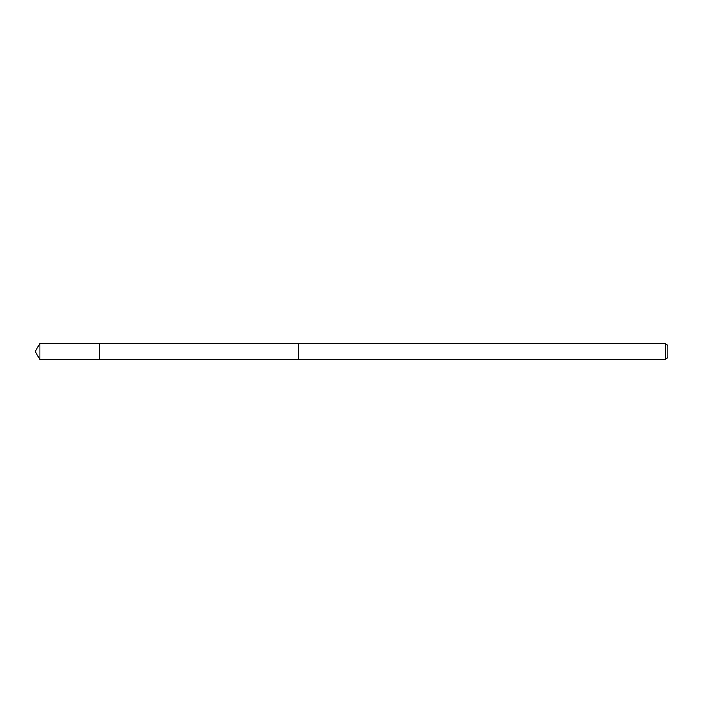 <?xml version="1.0" encoding="UTF-8"?>
<svg xmlns="http://www.w3.org/2000/svg" width="703" height="703" viewBox="0 0 703 703"><rect width="100%" height="100%" fill="white"/><g stroke="black" fill="none" stroke-linecap="round" stroke-linejoin="round"><path stroke-width="1.05" d="M99.58 354.655L99.58 343.451L39.992 343.442L39.992 359.558L99.58 359.549L99.58 343.451L298.775 343.459L298.775 359.541L99.58 359.549L99.58 354.655M298.775 343.442L298.775 359.558L665.521 359.558L665.521 343.442L298.775 343.442M665.521 343.442L667.85 345.771L667.85 357.229L665.521 359.558M99.58 359.549L39.992 359.558L35.15 351.5L39.992 359.558M35.15 351.5L39.992 343.442"/></g></svg>
